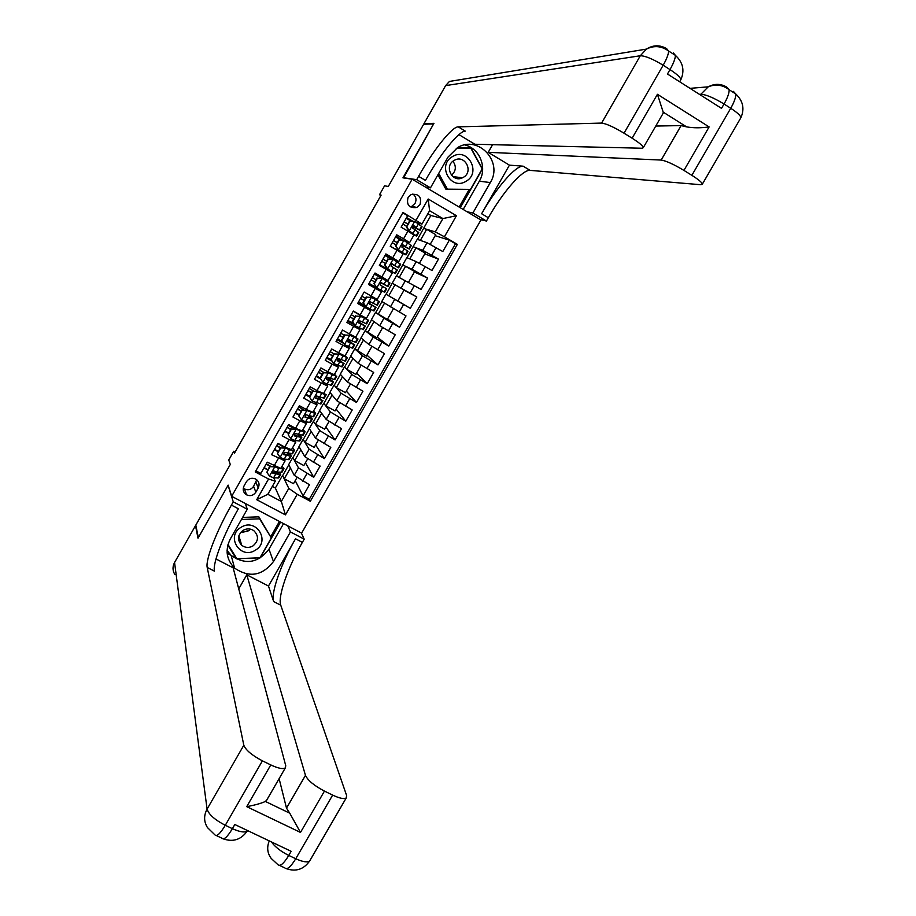<?xml version="1.0" encoding="UTF-8"?>
<svg xmlns="http://www.w3.org/2000/svg" width="916" height="916" viewBox="0 0 916 916"><rect width="100%" height="100%" fill="white"/><g stroke="black" fill="none" stroke-linecap="round" stroke-linejoin="round"><path stroke-width="1.37" d="M455.366 176.914L454.714 177.761M408.055 197.432C406.303 205.024 409.212 208.367 416.769 207.485L420.055 204.508C421.772 196.791 418.795 193.471 411.124 194.547L408.055 197.432M410.047 206.821L411.834 206.306L415.062 203.375C416.769 199.619 416.036 196.493 412.864 193.974M301.616 533.135L480.934 219.977L412.154 179.204L231.679 496.3L301.616 533.135M412.154 179.204L402.948 177.841L433.634 123.889L423.65 124.267L388.281 186.486L384.583 185.799L379.499 194.73L380.884 195.543M227.111 552.543L229.527 553.791M231.679 496.3L228.164 485.137L198.314 537.635L195.818 525.108L230.282 464.469L228.76 460.004L233.74 451.256L234.45 453.214L381.136 195.097L379.499 194.73M402.777 212.856L407.654 215.718L401.116 227.191L407.918 231.164L403.555 238.801L409.612 242.591L404.345 240.69M403.555 238.801L396.754 234.839L390.227 246.301L397.04 250.24L392.689 257.865L398.792 261.552L385.441 254.694M392.689 257.865L385.876 253.927L379.361 265.377L386.174 269.304L381.835 276.918L387.983 280.491L374.896 273.208M381.835 276.918L375.01 273.002L368.507 284.429L375.32 288.322L370.991 295.925L377.197 299.406L381.514 291.838L375.32 288.322M370.991 295.925L364.167 292.032L357.664 303.448L364.499 307.329L360.171 314.921L366.434 318.276M360.171 314.921L353.336 311.051L346.843 322.443L353.679 326.302L349.351 333.882L355.683 337.134L359.977 329.6L353.679 326.302M349.351 333.882L342.515 330.035L336.035 341.416L342.882 345.24L338.565 352.809L344.943 355.958L349.225 348.446L342.882 345.24M338.565 352.809L331.718 348.996L325.249 360.354L332.096 364.156L327.779 371.724L334.214 374.781L338.496 367.259L332.096 364.156M327.779 371.724L320.932 367.923L314.463 379.27L321.321 383.048L317.016 390.594L323.508 393.536L327.779 386.048L321.321 383.048M317.016 390.594L310.158 386.827L303.711 398.151L310.57 401.918L306.276 409.452L312.814 412.28M306.276 409.452L299.406 405.696L292.96 417.009L299.83 420.753L295.536 428.276L302.143 431.001M295.536 428.276L288.666 424.543L282.231 435.844L289.113 439.554L284.819 447.077L291.46 449.722L295.731 442.245L289.113 439.554M284.819 447.077L277.949 443.367L271.514 454.645L285.071 460.92L284.281 459.179M307.604 458.985L303.849 465.546L294.666 460.611L292.811 457.416L288.689 464.618L294.231 475.312L309.448 484.747L303.059 495.922L295.227 480.648M292.811 457.416L298.479 467.87L313.719 477.282L305.417 462.798M313.719 477.282L320.119 466.084L304.856 456.706L298.982 446.596L303.093 439.382L309.116 449.252L304.856 456.706M328.97 421.578L324.63 429.169L315.459 424.165L313.409 421.314L309.276 428.551L315.493 438.077L330.802 447.409L324.39 458.618L315.642 444.913M339.676 402.834L335.05 410.94L325.89 405.914L323.726 403.235L319.592 410.471L326.153 419.413L341.496 428.699L335.073 439.932L325.867 427.005M350.393 384.056L345.469 392.678L336.321 387.628L334.054 385.121L329.92 392.369L336.825 400.739L352.213 409.967L345.779 421.211L336.103 409.074M361.133 365.266L355.912 374.404L346.775 369.32L344.405 366.984L340.271 374.243L347.507 382.018L362.942 391.212L356.496 402.468L346.363 391.121M371.885 346.431L366.366 356.106L354.767 348.824L350.622 356.095L358.202 363.286L373.682 372.423L367.236 383.69L356.633 373.144M382.659 327.585L376.842 337.775L365.152 330.642L360.996 337.912L368.919 344.519L384.445 353.61L377.987 364.9L366.915 355.133M393.445 308.703L387.319 319.421L375.537 312.425L371.381 319.718L379.648 325.73L395.22 334.764L388.75 346.076L377.22 337.111M388.716 295.834L395.025 284.773L404.128 289.994L397.819 301.032L385.945 294.196L381.777 301.49L406.006 315.894L399.525 327.218L387.525 319.054M386.128 294.299L392.197 283.239L410.07 293.131L416.814 297.002L410.322 308.337L397.853 300.975M416.814 297.002L404.059 290.12M392.197 283.239L396.365 275.934L421.131 289.433L427.635 278.075L414.41 271.995M396.548 276.025L406.796 257.648L416.253 261.644L431.963 270.506L438.466 259.125L424.772 253.858M381.514 291.838L375.32 288.162M364.499 307.329L370.625 310.639L358.041 302.784M359.977 329.6L354.309 325.031M349.225 348.446L346.237 345.63M338.496 367.259L336.355 364.934M327.779 386.048L326.142 383.987M310.57 401.918L317.085 404.803L315.768 402.903M299.83 420.753L306.391 423.535L305.303 421.726M295.731 442.245L294.803 440.481M255.862 492.144L258.22 487.999C259.926 484.072 258.942 481.026 255.289 478.85C251.614 477.568 248.66 478.53 246.427 481.747L244.057 485.904C242.408 489.591 243.232 492.568 246.553 494.823C250.354 496.426 253.446 495.533 255.862 492.144L253.606 486.327L256.755 479.755M417.444 239.408L430.852 215.489L442.92 218.569L429.593 210.714L421.967 224.088L402.994 212.478L255.243 471.923L268.548 478.999L275.281 481.198L273.758 477.843M416.116 220.172L428.184 199.012L456.443 215.718L444.42 236.775L457.359 244.366L310.352 501.258L297.231 494.274L285.449 514.884L256.732 499.712L268.548 478.999M406.99 257.728L413.07 246.667L422.734 250.297L438.466 259.125M413.07 246.667L417.249 239.339L427.051 242.729L422.734 250.297M402.628 264.964L411.937 269.19L427.635 278.075M385.945 294.196L394.704 299.372L390.399 306.906M375.537 312.425L383.953 318.207L379.648 325.73M365.152 330.642L373.213 337.008L368.919 344.519M354.767 348.824L362.496 355.786L358.202 363.286M344.405 366.984L351.79 374.53L347.507 382.018M334.054 385.121L341.095 393.25L336.825 400.739M323.726 403.235L330.413 411.948L326.153 419.413M313.409 421.314L319.753 430.612L315.493 438.077M303.059 495.922L309.299 499.243L455.481 243.759L449.321 240.152L435.146 235.687M427.051 242.729L442.806 251.545L449.321 240.152M410.322 308.337L394.704 299.372M399.525 327.218L383.953 318.207M388.75 346.076L373.213 337.008M377.987 364.9L362.496 355.786M367.236 383.69L351.79 374.53M356.496 402.468L341.095 393.25M345.779 421.211L330.413 411.948M335.073 439.932L319.753 430.612M324.39 458.618L309.116 449.252M255.885 470.801L260.82 473.423L267.232 462.168L280.811 468.385L285.071 460.92M421.967 224.088L416.677 222.542M275.281 481.198L267.815 494.296L281.338 501.464L288.803 488.4L297.231 494.274M272.315 486.407L275.338 488.022L281.338 501.464L285.449 514.884M275.338 488.022L282.529 475.427L288.803 488.4M235.137 452L233.74 451.256M430.852 215.489L427.864 213.737M423.524 228.336L435.295 231.908L442.92 218.569L456.443 215.718M296.933 477.648L293.486 483.694L284.292 478.782L282.529 475.427M282.712 475.519L288.803 464.836M292.983 457.508L299.097 446.802M318.276 440.298L314.234 447.363L305.062 442.394L303.093 439.382M303.276 439.474L309.402 428.734M313.581 421.417L319.73 410.654M323.909 403.326L330.058 392.54M334.237 385.224L340.409 374.404M344.588 367.087L350.771 356.244M354.95 348.927L361.156 338.05M365.324 330.745L371.553 319.844M375.72 312.528L381.949 301.604M267.632 469.897L263.945 467.927M309.299 499.243L310.352 501.258M284.292 478.782L290.441 468.007M284.464 447.546L277.823 443.584M278.017 451.657L274.342 449.687M294.666 460.611L300.837 449.79M305.062 442.394L311.245 431.562M288.425 433.394L284.762 431.413M315.459 424.165L321.665 413.299M298.845 415.108L295.181 413.116M325.89 405.914L332.107 395.014M312.493 391.178L317.646 391.796L312.493 391.178L309.276 396.811L305.623 394.785M336.321 387.628L342.55 376.705M320.623 378.949L316.077 376.442M346.775 369.32L353.015 358.362M331.993 361.099L326.543 358.064M357.229 350.988L363.503 340.008M343.374 343.225L337.031 339.664M367.717 332.623L373.991 321.619M354.435 324.814L347.53 321.241M378.205 314.245L384.502 303.207M364.797 306.631L365.198 305.921M370.568 296.509L370.923 295.891M395.025 284.773L392.369 283.342M375.835 287.258L375.32 288.174L368.564 284.304M381.136 277.983L381.64 277.09M399.239 277.388L405.559 266.316L402.8 265.067M408.559 282.231L414.65 271.571L405.559 266.316M387.983 280.491L392.311 272.922L386.174 269.304M391.83 259.205L392.185 258.587M409.784 258.907L416.104 247.847L413.242 246.77M419.391 263.281L425.184 253.125L416.104 247.847M398.792 261.552L403.12 253.972L397.04 250.24M402.651 240.221L396.01 236.145M420.341 240.404L426.661 229.332L423.707 228.439M430.222 244.309L435.741 234.656L426.661 229.332M455.481 243.759L457.359 244.366M444.42 236.775L435.295 231.908M409.612 242.591L413.94 235L407.918 231.164M412.738 221.18L406.59 217.573M267.815 494.296L256.732 499.712M428.184 199.012L429.593 210.714M243.267 488.125L244.458 488.961C248.19 490.529 251.247 489.659 253.606 486.327M270.048 466.679L274.869 466.817L270.048 466.679L266.842 472.29L269.544 476.16L273.598 477.831L278.773 477.889M267.77 469.633L264.163 467.561M273.46 465.488L276.563 467.08M274.869 466.817L278.911 468.5L283.181 468.889L283.994 468.729L282.059 466.21M269.785 466.107L266.842 472.29M282.025 472.175L276.895 472.049L273.85 470.961L272.602 471.465L272.945 473.309L279.918 474.625L280.731 474.442L279.22 472.244M270.426 466.13L266.316 463.771M266.144 464.091L269.751 466.164M277.96 472.141L278.327 473.068L272.659 472.667L272.945 473.309M249.301 530.227L242.339 532.517M241.103 527.284C225.313 536.055 240.255 560.1 255.289 550.241C271.01 541.551 256.228 517.46 241.103 527.284M243.152 530.307C237.519 534.99 237.038 539.982 241.721 545.306C245.213 547.86 248.923 548.089 252.85 546.005C258.667 541.035 258.976 535.906 253.766 530.616C250.354 528.429 246.816 528.326 243.152 530.307M247.984 531.177L240.805 532.276M242.614 517.414L258.862 516.842L271.308 537.921L259.949 557.798L236.843 558.703L227.992 544.47M241.446 519.475L259.594 518.834L271.308 537.921M258.862 516.842L259.594 518.834M452.47 156.579C436.611 165.178 450.935 191.043 466.038 181.276C481.816 172.758 467.675 146.846 452.47 156.579M454.084 160.449C443.779 165.968 452.126 183.097 462.488 177.784L463.37 177.326C473.847 171.704 465.03 154.335 454.611 160.163L454.084 160.449M455.584 176.948L454.897 177.841M456.225 148.392L470.973 148.426L482.194 168.956L470.503 189.394L445.84 189.154L437.905 174.819M456.317 148.335L470.973 148.426M447.58 189.44L438.707 173.41M452.939 161.239C456.523 166.323 456.054 171.006 451.519 175.277M310.238 859.975L309.711 860.903C307.467 862.666 302.818 861.945 295.754 858.75L288.78 855.441L291.162 851.319L234.805 824.503L232.401 828.671L225.29 825.293C214.813 819.843 208.745 814.45 207.085 809.114L243.816 745.223C245.751 750.124 251.946 755.322 262.411 760.841L225.29 825.293C220.229 833.652 216.771 836.858 214.928 834.877L207.44 827.56C203.81 821.663 203.696 815.515 207.085 809.114L174.555 562.504L195.509 525.635L198.005 538.184L228.061 485.32L233.259 501.853L231.404 505.105C216.897 530.387 205.333 559.756 207.199 567.439L243.816 745.223M230.878 555.199L227.179 553.275M245.293 503.479L247.286 509.227L230.26 539.089C224.97 549.921 226.401 559.584 234.576 568.092C249.358 578.076 262.331 575.889 273.472 561.554L290.429 531.921L304.204 539.169L302.36 542.375C287.922 567.336 277.537 596.923 280.754 605.213L346.591 795.443L346.282 797.859L309.711 860.903C303.734 869.387 295.971 871.986 286.41 868.689M247.286 509.227L233.259 501.853M266.739 800.103L265.365 801.443L289.731 813.179L300.494 832.438L246.725 806.653L270.781 764.929C278.372 768.467 283.25 769.417 285.403 767.768L285.746 765.707L233.133 567.805L215.981 558.955M238.744 588.908L246.782 574.836L305.463 775.348C307.81 780.409 314.131 785.653 324.447 791.092L300.494 832.438M268.48 586.022L295.525 538.791C281.075 563.775 270.586 593.339 273.666 601.572L268.48 586.022L246.782 574.836M270.781 764.929L262.411 760.841M174.83 574.492C172.506 570.599 172.426 566.603 174.555 562.504M287.784 525.853L290.429 531.921M301.364 532.998L304.204 539.169M279.529 865.402L284.796 867.899C287.04 870.051 290.704 866.994 295.754 858.75L332.645 795.099L324.447 791.092M332.645 795.099C339.676 798.386 344.221 799.313 346.282 797.859M289.731 813.179L286.502 808.141L305.463 775.348M279.117 778.646L286.502 808.141M231.404 505.105L238.378 508.769C223.87 534.017 212.432 563.409 214.436 571.149L207.199 567.439M246.725 806.653C255.129 805.072 261.346 803.332 265.365 801.443M283.559 523.62L268.961 549.165C258.14 563.088 245.545 565.195 231.175 555.474L227.076 550.447M227.821 545.112L236.317 558.794L260.133 557.855L280.594 522.063M227.992 544.482L236.317 558.794M270.804 536.593L279.449 521.456M665.279 48.857L666.619 48.651L668.634 51.033C668.485 54.319 666.665 59.059 663.173 65.242L624.025 133.186C613.628 126.969 606.152 123.603 601.583 123.088L640.307 55.75C645.162 55.784 652.787 58.956 663.173 65.242L669.997 69.593L667.455 74.001L721.522 108.374L724.052 104.012L730.739 108.271C737.391 112.611 740.769 115.759 740.884 117.729L740.552 118.313M666.619 48.651C659.886 44.735 653.142 44.884 646.398 49.109L640.307 55.75L445.623 85.612L423.959 123.717L433.955 123.328L403.509 177.933M467 211.722L472.896 213.004L490.3 182.57C503.445 162.029 478.484 134.812 457.782 147.465L447.958 157.174L430.474 187.849L416.688 179.662L418.578 176.33C433.302 150.258 451.989 126.637 458.218 126.855L601.583 123.088M472.896 213.004L486.442 221.031L488.331 217.745C502.918 191.994 522.567 169.346 530.078 170.376L700.9 184.723L702.354 184.127C702.057 182.502 698.553 179.57 691.866 175.334L730.739 108.271C734.208 102.157 735.892 97.405 735.811 94.004L733.395 91.371M509.433 165.155L481.61 213.749C496.209 187.975 515.777 165.235 523.162 166.185L509.433 165.155L488.217 152.331L492.579 144.682M458.927 134.629L474.866 144.259L642.116 148.232L643.295 147.671C643.066 145.942 639.334 142.793 632.109 138.213L657.425 94.291L709.121 126.923C700.958 128.091 693.469 128.068 686.645 126.889L663.195 112.141L663.104 113.355M709.121 126.923L683.943 170.41L691.866 175.334M683.943 170.41C673.707 164.296 666.115 160.838 661.169 160.06L681.092 125.595L686.645 126.889M488.217 152.331L661.169 160.06M445.623 85.612L449.435 81.444L459.42 79.806M423.959 123.717L424.795 124.221M425.253 186.979L430.474 187.849M403.051 177.658L416.688 179.662M480.339 219.622L486.442 221.031M624.025 133.186L632.109 138.213M655.776 126.053L681.092 125.595M418.578 176.33L425.436 180.395C440.138 154.369 458.927 130.839 465.282 131.137L458.218 126.855M663.195 112.141L657.425 94.291M464.744 144.923C479.755 148.278 487.541 167.8 479.331 181.196L463.175 209.455M460.256 207.726L482.446 168.91L470.881 147.751L457.324 147.728M469.862 148.392L469.519 147.751M459.134 207.062L469.232 189.394M280.72 447.947L285.54 448.096L280.72 447.947L277.514 453.569L280.136 457.37L284.235 459.179L289.296 459.443M278.201 451.336L274.582 449.264M285.254 447.569L287.567 448.474M285.54 448.096L289.559 449.836L293.738 450.386L294.528 450.271L292.525 447.855M280.433 447.42L277.514 453.569M292.559 453.729L284.67 452.286L283.616 454.611L290.464 456.122L291.265 455.996L289.353 453.615M280.353 447.569L276.735 445.497M276.575 445.783L280.193 447.855M288.197 453.466L288.849 454.611L283.296 454.004L283.616 454.611M291.403 429.203L296.223 429.364L291.403 429.203L288.197 434.825L290.876 438.73L294.883 440.493L299.83 440.985M288.654 433.005L285.025 430.932M295.925 428.86L298.673 429.879M296.223 429.364L304.318 431.848L305.074 431.791L303.001 429.49M291.105 428.699L288.197 434.825M305.074 431.791L303.07 435.295L295.25 433.531L294.288 435.879L301.799 437.516L299.383 434.894M290.784 429.272L287.155 427.2M287.017 427.451L290.635 429.524M298.318 434.722L299.383 436.142L294.288 435.879M294.311 428.803L288.265 425.253M302.108 410.425L306.929 410.586L302.108 410.425L298.891 416.059L301.57 419.975L305.555 421.795L310.375 422.494M299.108 414.662L295.49 412.578M306.608 410.116L309.929 411.33M306.929 410.586L314.898 413.299L315.631 413.276L313.501 411.078M301.788 409.944L298.891 416.059M313.65 416.757L305.852 414.753L304.982 417.135L311.623 419.047L312.356 419.013L309.265 416.07M301.227 410.94L297.597 408.868M297.471 409.097L301.101 411.17M308.12 415.738L309.94 417.639L304.982 417.135M304.123 410.036L298.731 406.887M312.825 391.613L309.608 397.258L312.287 401.197L320.932 403.979M312.287 401.197L309.608 397.258M309.585 396.285L305.955 394.201M317.302 391.35L321.447 392.872M317.646 391.796L325.501 394.716L324.012 392.655M324.218 398.231L316.467 395.964L315.688 398.345L322.214 400.475L318.596 396.88M311.68 392.598L308.051 390.514M307.948 390.708L311.577 392.792M316.764 396.01L320.508 399.113L315.688 398.345M313.925 391.224L309.207 388.499M323.554 372.778L328.375 372.972L323.554 372.778L320.337 378.434L323.005 382.384L331.512 385.43M323.005 382.384L320.337 378.434M320.073 377.884L316.444 375.8M328.02 372.56L334.317 374.598M328.375 372.972L336.126 376.098L334.535 374.197M323.211 372.377L319.993 378.022M336.79 376.178L334.787 379.705L327.115 377.152L326.417 379.545L333.516 381.938L327.035 377.152M322.157 374.22L318.528 372.136M318.436 372.297L322.066 374.381M326.726 377.22L331.088 380.552L326.417 379.545M323.703 372.388L319.695 370.087M334.306 353.92L339.126 354.114L334.306 353.92L331.077 359.587L333.745 363.549L342.115 366.869M333.745 363.549L331.077 359.587M331.088 359.759L326.943 357.366M338.748 353.748L344.851 355.981M339.126 354.114L346.752 357.469L345.08 355.729M333.939 353.542L330.722 359.198M345.401 361.099L337.775 358.316L337.157 360.709L343.454 363.24L337.168 358.511M332.645 355.82L329.016 353.736M328.936 353.862L332.565 355.946M337.019 358.625L341.691 361.969L337.157 360.709M333.836 353.736L330.195 351.652M345.069 335.038L349.889 335.245L345.069 335.038L341.84 340.706L344.496 344.679L352.717 348.275M344.496 344.679L341.84 340.706M342.401 341.76L337.454 338.92M349.488 334.901L355.076 337.443L354.126 336.458M349.889 335.245L357.4 338.805L355.385 337.065M344.679 334.695L341.462 340.351M356.015 342.504L348.458 339.447L347.908 341.851L354.103 344.588L347.553 339.985M343.145 337.386L339.515 335.313M339.458 335.405L343.088 337.489M347.485 340.099L352.305 343.363L347.908 341.851M344.359 335.267L340.718 333.184M355.855 316.123L360.664 316.341L355.855 316.123L352.614 321.802L355.271 325.798L363.343 329.645M355.271 325.798L352.614 321.802M353.713 323.737L347.988 320.428M360.251 316.031L366.228 318.951L353.255 311.188M360.664 316.341L368.656 320.337L353.29 311.131M355.442 315.814L352.213 321.482M368.656 320.337L366.629 323.886L359.164 320.566L358.683 322.959L365.358 326.119L358.11 321.539M353.656 318.94L350.026 316.856M349.992 316.925L353.622 318.997M358.099 321.619L362.931 324.733L358.328 322.661M354.893 316.787L351.252 314.703M366.652 297.173L371.461 297.402L366.652 297.173L363.412 302.864L366.056 306.871L373.98 311.005L376.007 307.467L368.873 303.162M366.056 306.871L363.412 302.864M365.026 305.669L358.534 301.925M371.026 297.127L379.304 301.673L378.743 301.398L376.716 304.948L369.881 301.662L369.469 304.043L376.007 307.467M371.461 297.402L378.743 301.398M366.217 296.899L362.988 302.578M364.19 300.459L360.549 298.376L364.179 300.494M379.304 301.673L377.278 305.223L376.716 304.948M368.885 303.219L373.579 306.07L369.205 303.849M365.438 298.272L361.797 296.189M377.461 278.212L382.27 278.453L377.461 278.212L374.22 283.903L376.854 287.933L384.64 292.33L386.666 288.78L386.117 288.46L384.09 292.021M376.854 287.933L374.22 283.903M376.327 287.544L369.091 283.387M382.27 278.453L389.964 282.975L387.937 286.536L380.632 282.723L380.266 285.105L386.117 288.46M381.491 278.189L374.381 274.113M377.014 277.96L373.774 283.651M372.365 277.651L376.007 279.735L372.365 277.64M381.182 282.689L387.937 286.536M371.095 279.872L374.736 281.956M381.445 282.769L385.522 285.139L381.205 282.701M388.292 259.217L393.09 259.457L388.292 259.217L385.041 264.919L387.674 268.961L395.311 273.621L379.648 264.861M387.674 268.961L379.659 264.839M393.09 259.457L400.647 264.255L398.62 267.815L391.407 263.762L391.086 266.132L397.338 270.06L395.311 273.621M391.35 259.182L384.96 255.541M387.823 258.999L385.041 264.919M387.216 268.731L384.583 264.69M382.922 259.114L386.563 261.197M391.224 263.831L398.62 267.815M381.674 261.3L385.315 263.396M392.048 263.728L396.193 266.43L391.281 263.808M386.586 261.163L382.945 259.079M399.124 240.187L403.933 240.45L399.124 240.187L395.872 245.9L398.506 249.954L405.994 254.888L392.85 247.812M398.506 249.954L403.567 253.503L390.25 246.244M403.933 240.45L411.341 245.522M401.185 240.152L395.552 236.946M398.643 240.015L395.872 245.9M398.025 249.759L395.391 245.706M401.643 245.156L409.315 249.072L402.193 244.778L401.918 247.137L408.032 251.328L405.994 254.888M393.502 240.553L397.143 242.637M392.266 242.717L395.918 244.801M402.765 244.698L406.887 247.686L401.7 245.087M397.189 242.568L393.536 240.484M409.99 221.134L414.788 221.409L409.99 221.134L406.727 226.859L409.36 230.935L416.7 236.133L413.929 234.965M409.36 230.935L413.036 234.29M414.788 221.409L422.058 226.744L420.02 230.305L413.002 225.76L412.761 228.107L418.726 232.584M411.009 221.077L406.166 218.317M409.486 220.996L406.727 226.859M408.857 230.763L406.235 226.699M404.093 221.958L407.735 224.054M412.246 226.561L420.02 230.305M402.868 224.099L406.521 226.183M414.066 225.828L417.593 228.92L412.292 226.435M407.792 223.951L404.151 221.867M416.253 261.644L411.937 269.19M405.467 280.525L401.162 288.071M298.479 467.87L294.231 475.312M306.906 473.629L302.635 481.106M436.085 247.618L431.734 255.209M425.23 266.59L420.891 274.182M414.398 285.552L410.07 293.131M403.578 304.478L399.25 312.047M392.781 323.382L388.464 330.939M381.983 342.263L377.678 349.798M371.22 361.11L366.915 368.644M360.457 379.934L356.164 387.445M349.717 398.723L345.424 406.235M338.989 417.49L334.706 424.99M328.283 436.234L324.001 443.722M317.589 454.943L313.318 462.42M278.407 458.344L274.124 465.843M255.93 482.251L258.22 487.999M274.754 466.817L269.476 476.068M279.918 474.625L277.914 478.129M283.181 468.889L281.178 472.404M275.613 474.282L273.598 477.831M278.911 468.5L276.895 472.049M295.525 538.791L302.36 542.375M273.666 601.572L280.754 605.213M247.583 830.583L247.377 830.846C245.041 832.839 240.049 832.106 232.401 828.671C227.34 837.018 223.87 840.201 221.981 838.209L216.359 835.552M269.281 840.899C266.671 847.289 267.323 853.151 271.228 858.475L277.88 864.624C280.09 866.765 283.72 863.696 288.78 855.441C280.8 851.433 275.029 846.934 271.457 841.941M268.961 549.165L273.472 561.554M481.61 213.749L488.331 217.745M523.162 166.185L530.078 170.376M725.335 87.249L726.777 87.134C720.755 83.574 714.56 83.471 708.228 86.837L700.855 94.256L699.469 94.348M700.442 94.966L700.855 94.256C706.087 94.566 713.827 97.817 724.052 104.012C727.522 97.886 729.228 93.134 729.17 89.757C722.632 84.799 715.648 83.825 708.228 86.837L690.023 88.348M726.777 87.134L729.17 89.757L735.811 94.004C743.082 100.932 744.765 108.832 740.884 117.729L702.354 184.127M679.683 81.764L680.817 79.795C684.859 70.578 683.061 62.437 675.413 55.372C675.298 58.67 673.489 63.41 669.997 69.593C677.187 74.299 680.794 77.7 680.817 79.795L680.542 80.276M449.435 81.444L646.398 49.109C654.058 45.25 661.467 45.892 668.634 51.033L675.413 55.372L673.363 52.956M479.331 181.196L490.3 182.57M285.414 448.096L280.136 457.37M290.464 456.122L288.46 459.637M293.738 450.386L291.735 453.901M286.261 455.63L284.235 459.179M289.559 449.836L287.532 453.386M296.108 429.352L290.819 438.638M301.032 437.596L299.028 441.123M304.318 431.848L302.303 435.375M296.91 436.943L294.883 440.493M300.219 431.15L298.192 434.699M306.803 410.586L301.513 419.883M311.623 419.047L309.608 422.574M314.898 413.299L312.894 416.826M307.581 418.234L305.555 421.795M310.89 412.429L308.864 415.99M317.52 391.785L312.219 401.094M322.214 400.475L320.199 404.002M325.501 394.716L323.485 398.242M318.276 399.49L316.238 403.063M321.585 393.685L319.558 397.246M328.26 372.961L322.936 382.281M332.829 381.869L330.813 385.407M336.126 376.098L334.1 379.636M328.97 380.735L326.943 384.296M332.29 374.907L330.252 378.48M339 354.114L333.676 363.446M343.454 363.24L341.439 366.789M346.752 357.469L344.737 361.007M339.687 361.935L337.649 365.507M343.019 356.106L340.981 359.679M349.763 335.233L344.439 344.588M354.103 344.588L352.076 348.137M357.4 338.805L355.374 342.344M350.427 343.122L348.378 346.695M353.748 337.283L351.71 340.866M360.538 316.329L355.202 325.695M364.763 325.901L362.736 329.462M368.06 320.108L366.034 323.669M361.167 324.275L359.129 327.859M364.499 318.425L362.461 322.008M371.335 297.402L365.988 306.78M375.434 307.204L373.407 310.753M371.93 305.406L369.881 308.99M375.274 299.543L373.224 303.139M382.144 278.441L376.797 287.83M389.437 282.655L387.399 286.216M382.716 286.502L380.667 290.097M386.06 280.639L384.01 284.235M392.975 259.457L387.605 268.857M396.823 269.705L394.785 273.266M400.143 263.877L398.105 267.449M393.502 267.575L391.453 271.182M396.857 261.701L394.796 265.308M403.807 240.439L398.437 249.862M407.54 250.915L405.502 254.488M410.872 245.087L408.834 248.66M404.311 248.625L402.261 252.232M407.666 242.74L405.616 246.347M414.662 221.397L409.292 230.832M418.28 232.103L416.23 235.675M421.612 226.263L419.562 229.836M415.143 229.641L413.082 233.259M418.498 223.756L416.436 227.363M411.834 206.306L416.769 207.485M306.391 423.535L302.12 431.024M317.085 404.803L312.803 412.303M370.74 310.742L366.434 318.287M244.458 488.961L246.553 494.823M278.739 477.946L280.731 474.442M281.991 472.232L283.994 468.729M238.858 535.791L241.721 545.306M452.882 176.616L462.488 177.784M285.403 767.768L266.316 800.813M247.538 830.572L247.377 830.846C241.251 839.617 233.259 842.296 223.401 838.907M231.175 555.474L234.576 568.092M663.344 112.931L643.295 147.671M289.261 459.5L291.265 455.996M292.525 453.775L294.528 450.271M299.795 441.031L301.799 437.516M310.352 422.539L312.356 419.013M313.627 416.791L315.631 413.276M320.921 404.013L322.924 400.487M324.195 398.265L326.21 394.739M331.5 385.464L333.516 381.938M342.092 366.892L344.107 363.354M345.389 361.122L347.404 357.595M352.706 348.286L354.721 344.748M356.003 342.515L358.019 338.977M363.331 329.657L365.358 326.119M409.315 249.072L411.341 245.511M416.7 236.133L418.738 232.561"/></g></svg>
